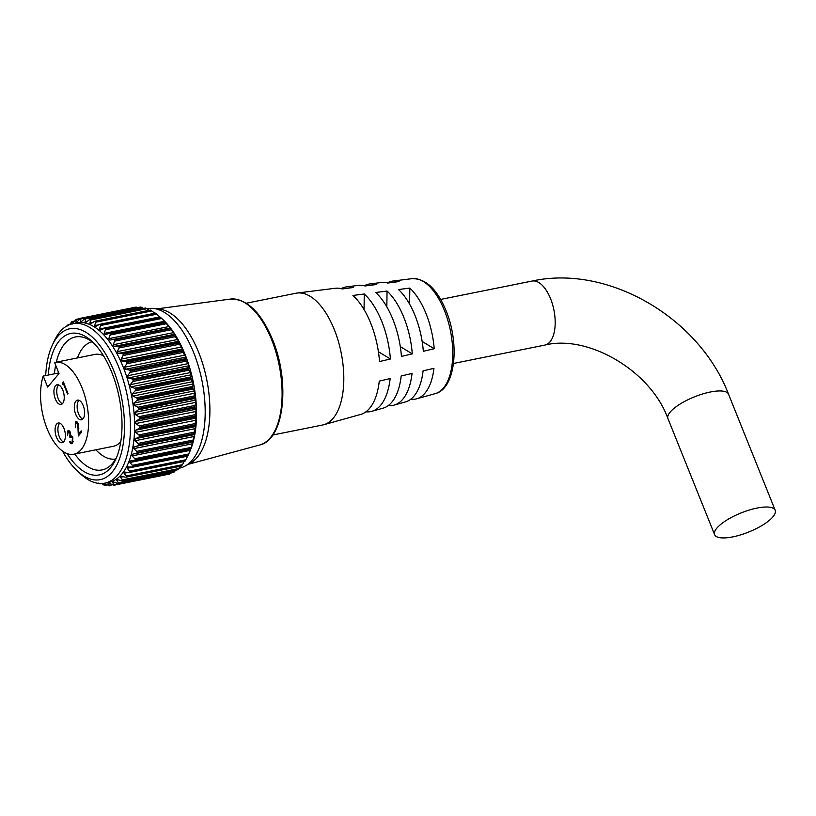 <?xml version="1.0" encoding="UTF-8"?>
<svg xmlns="http://www.w3.org/2000/svg" width="816" height="816" viewBox="0 0 816 816"><rect width="100%" height="100%" fill="white"/><g stroke="black" fill="none" stroke-linecap="round" stroke-linejoin="round"><path stroke-width="1.22" d="M150.736 310.182L151.827 310.947L95.574 322.249L95.401 321.3L150.736 310.182A85.17 41.126 -101.4 0 0 150.634 310.131L95.299 321.249A85.17 41.126 78.6 0 1 95.401 321.3M155.713 313.344L156.784 314.211L100.521 325.523L100.388 324.462L155.713 313.344A85.17 41.126 -101.4 0 0 155.611 313.273L100.286 324.391A85.17 41.126 78.6 0 1 100.388 324.462M160.64 317.516L161.67 318.485L105.407 329.786L105.315 328.634L160.64 317.516A85.17 41.126 -101.4 0 0 160.548 317.424L105.213 328.542A85.17 41.126 78.6 0 1 105.315 328.634M165.454 322.646L166.423 323.697L110.17 334.999L110.129 333.764L165.454 322.646A85.17 41.126 -101.4 0 0 165.352 322.534L110.027 333.652A85.17 41.126 78.6 0 1 110.129 333.764M170.085 328.664L170.993 329.786L114.74 341.088L114.75 339.782L170.085 328.664A85.17 41.126 -101.4 0 0 169.993 328.532L114.658 339.65A85.17 41.126 78.6 0 1 114.75 339.782M174.471 335.488L175.318 336.661L119.065 347.963L119.136 346.606L174.471 335.488A85.17 41.126 -101.4 0 0 174.379 335.345L119.054 346.463A85.17 41.126 78.6 0 1 119.136 346.606M178.551 343.036L179.336 344.25L123.083 355.552L123.226 354.154L178.551 343.036A85.17 41.126 -101.4 0 0 178.48 342.873L123.145 353.991A85.17 41.126 78.6 0 1 123.226 354.154M182.294 351.206L182.998 352.441L126.745 363.742L126.959 362.324L182.294 351.206A85.17 41.126 -101.4 0 0 182.213 351.033L126.888 362.151A85.17 41.126 78.6 0 1 126.959 362.324M185.405 358.693L185.558 359.713L130.234 370.831L129.152 370.005L185.405 358.693L185.783 357.163L182.998 352.441M188.353 367.679L188.455 368.801L133.13 379.919L132.09 378.981L188.353 367.679L188.741 365.803L188.047 363.63L186.262 361.131L130.009 372.433L127.663 375.758L128.357 377.941L132.09 378.981M190.811 376.961L190.873 378.165L135.548 389.283L134.558 388.263L190.811 376.961L191.25 374.768L189.077 370.199L132.814 381.511L130.285 384.652L130.866 386.896L134.558 388.263M192.77 386.427L192.78 387.702L137.455 398.82L136.517 397.729L192.77 386.427L193.27 383.928L191.403 379.542L135.15 390.854L132.427 393.781L132.886 396.066L136.517 397.729M194.198 395.944L194.147 397.28L138.822 408.398L137.945 407.245L194.198 395.944L194.453 390.874L193.219 389.038L136.966 400.34L134.069 403.012L134.395 405.307L137.945 407.245M195.075 405.389L194.963 406.776L139.628 417.894L138.822 416.69L195.075 405.389L195.769 402.38L195.575 400.105L194.494 398.545L138.241 409.856L135.181 412.243L135.374 414.518L138.822 416.69M195.391 414.65L195.208 416.058L139.873 427.176L139.138 425.952L195.391 414.65L196.146 409.204L195.218 407.959L138.965 419.261L135.762 421.342L135.813 423.565L139.138 425.952M72.124 324.125L76.133 319.403A85.17 41.126 78.6 0 1 76.214 319.372L75.959 322.208L76.51 322.442L80.682 318.23A85.17 41.126 78.6 0 1 80.774 318.22L136.109 307.102A85.17 41.126 -101.4 0 0 136.007 307.112L80.651 318.24L135.986 307.122M136.109 307.102L137.261 307.469L80.998 318.781L80.437 321.484L81.141 321.83L85.435 318.148A85.17 41.126 78.6 0 1 85.537 318.158L140.862 307.04A85.17 41.126 -101.4 0 0 140.76 307.03L85.303 318.158L140.658 307.03M140.862 307.04L142.004 307.55L85.751 318.852L85.088 321.81L85.955 322.279L90.331 319.158A85.17 41.126 78.6 0 1 90.433 319.189L145.758 308.071A85.17 41.126 -101.4 0 0 145.656 308.04L89.281 319.586M145.758 308.071L146.89 308.713L90.627 320.015L89.852 323.187L90.892 323.789L94.217 321.535M104.754 483.164L108.916 482.338A81.314 39.27 -101.4 0 0 123.063 366.731A81.314 39.27 -101.4 0 0 76.877 322.891L72.716 323.717A81.314 39.27 78.6 0 1 118.901 367.567A81.314 39.27 78.6 0 1 104.754 483.164A81.314 39.27 78.6 0 1 80.876 474.218L77.561 471.179A76.969 37.169 -101.4 0 0 119.656 458.419A76.969 37.169 -101.4 0 0 113.557 370.24A76.969 37.169 -101.4 0 0 52.255 345.28A76.969 37.169 -101.4 0 0 45.696 375.574M126.745 363.742L124.593 367.22L125.389 369.301L129.152 370.005M126.888 362.151L125.776 361.437L182.039 350.135L182.407 348.962L181.509 347.004L179.336 344.25M123.083 355.552L121.125 359.132L122.023 361.09L125.776 361.437M123.145 353.991L122.012 353.399L178.265 342.098L178.663 341.292L175.318 336.661M119.065 347.963L117.3 351.614L118.279 353.42L122.012 353.399M119.054 346.463L117.902 346.004L174.165 334.693L174.604 334.264L173.543 332.622L170.993 329.786M114.74 341.088L113.159 344.76L114.209 346.392L117.902 346.004M114.658 339.65L113.526 339.323L170.269 327.961L166.423 323.697M110.17 334.999L108.773 338.66L109.885 340.099L113.506 339.334M110.027 333.652L108.875 333.479L110.027 333.652M105.407 329.786L104.183 333.387L105.335 334.611L108.875 333.479M105.213 328.542L104.081 328.522L105.213 328.542M100.521 325.523L99.46 329.011L100.643 330.011L104.081 328.522M100.286 324.391L99.164 324.523L100.286 324.391M95.574 322.249L94.666 325.594L95.86 326.349L99.164 324.523M95.319 326.563L95.86 326.349M92.585 322.636L89.852 323.187L90.892 323.789M90.627 320.015L90.433 319.189M87.037 321.412L85.088 321.81L85.955 322.279M85.751 318.852L85.537 318.158M81.855 321.198L80.437 321.484L81.141 321.83M80.998 318.781L80.774 318.22M76.99 322.004L75.959 322.208L76.51 322.442M79.529 319.158L76.214 319.372M74.307 321.422L72.134 321.861L71.716 323.983M69.646 324.615L71.839 321.657A85.17 41.126 78.6 0 1 71.92 321.596M69.268 324.758L68.075 325.298M67.106 326.023L67.861 324.952A85.17 41.126 78.6 0 1 67.942 324.87M160.426 317.302L162.71 319.393A81.314 39.27 78.6 0 1 185.008 354.287A81.314 39.27 78.6 0 1 189.434 452.401L187.884 455.756L132.08 466.966M135.986 307.642L136.007 307.112M143.453 308.428L142.004 307.55M149.175 310.304L146.89 308.713M155.05 313.466L151.827 310.947M99.46 329.011L159.844 316.883L156.784 314.211M160.334 317.22L161.027 317.873M165.138 322.177L161.67 318.485M169.759 328.032L169.993 328.532L169.759 328.032L113.526 339.323M174.165 334.693L174.379 335.345M178.265 342.098L178.48 342.873M182.039 350.135L182.213 351.033M52.255 345.28L54.142 341.21A81.314 39.27 78.6 0 1 72.716 323.717M48.287 375.044A72.155 34.843 78.6 0 1 91.984 341.394A72.155 34.843 78.6 0 1 111.772 372.361A72.155 34.843 78.6 0 1 115.699 459.428A72.155 34.843 78.6 0 1 67.116 453.604M74.756 454.043A67.81 32.742 -101.4 0 0 102.092 469.924A67.81 32.742 -101.4 0 0 116.627 457.297M178.928 468.262L179.489 468.149A81.314 39.27 -101.4 0 0 185.242 465.997L190.403 463.1A79.468 38.372 -101.4 0 0 198.604 352.226A79.468 38.372 -101.4 0 0 159.467 309.142L153.581 308.468A81.314 39.27 -101.4 0 0 147.451 308.703L147.002 308.795M185.242 465.997A81.314 39.27 -101.4 0 0 193.637 352.553A81.314 39.27 -101.4 0 0 153.581 308.468M130.234 370.831A85.17 41.126 78.6 0 1 130.295 371.015L185.62 359.897A85.17 41.126 -101.4 0 0 185.558 359.713M133.13 379.919A85.17 41.126 78.6 0 1 133.181 380.103L188.516 368.985A85.17 41.126 -101.4 0 0 188.455 368.801M135.548 389.283A85.17 41.126 78.6 0 1 135.589 389.477L190.924 378.359A85.17 41.126 -101.4 0 0 190.873 378.165M137.455 398.82A85.17 41.126 78.6 0 1 137.486 399.024L192.811 387.906A85.17 41.126 -101.4 0 0 192.78 387.702M138.822 408.398A85.17 41.126 78.6 0 1 138.842 408.592L194.167 397.474A85.17 41.126 -101.4 0 0 194.147 397.28M139.628 417.894A85.17 41.126 78.6 0 1 139.638 418.088L194.973 406.97A85.17 41.126 -101.4 0 0 194.963 406.776M139.873 427.176A85.17 41.126 78.6 0 1 139.873 427.37L195.208 416.252A85.17 41.126 -101.4 0 0 195.208 416.058M194.871 425.197A85.17 41.126 -101.4 0 0 194.881 425.014L139.556 436.132A85.17 41.126 78.6 0 1 139.536 436.315L194.871 425.197L194.973 425.983L138.72 437.284L135.262 438.692L135.048 440.732L138.077 443.425L194.33 432.113L195.646 426.554L194.973 425.983M193.973 433.694A85.17 41.126 -101.4 0 0 193.994 433.531L138.659 444.649A85.17 41.126 78.6 0 1 138.638 444.812L193.973 433.694L194.014 434.367L134.191 446.709L133.844 448.616L136.711 451.401L192.964 440.099L194.228 436.478L194.575 434.581L194.014 434.367M135.242 459.887A85.17 41.126 78.6 0 1 135.201 460.03L190.526 448.912A85.17 41.126 -101.4 0 0 190.577 448.769L135.242 459.887L134.813 458.735L191.066 447.433L192.984 442.017L192.515 441.64A85.17 41.126 -101.4 0 0 192.545 441.476L137.221 452.594A85.17 41.126 78.6 0 1 137.19 452.758L192.515 441.64L192.494 442.18L136.303 453.472M188.027 455.44A85.17 41.126 -101.4 0 0 188.088 455.308L132.753 466.426A85.17 41.126 78.6 0 1 132.702 466.558L188.027 455.44M185.059 461.111A85.17 41.126 -101.4 0 0 185.12 461.009L129.795 472.127A85.17 41.126 78.6 0 1 129.734 472.229L184.906 461.234M181.652 465.875A85.17 41.126 -101.4 0 0 181.723 465.793L126.398 476.911A85.17 41.126 78.6 0 1 126.317 476.993L181.652 465.875M177.847 469.659A85.17 41.126 -101.4 0 0 177.929 469.598L122.604 480.716A85.17 41.126 78.6 0 1 122.522 480.777L177.847 469.659M173.706 472.423A85.17 41.126 -101.4 0 0 173.788 472.372L118.463 483.49A85.17 41.126 78.6 0 1 118.371 483.541L173.482 472.076M108.079 482.888L113.934 485.234L169.249 474.116A85.17 41.126 -101.4 0 0 169.361 474.086L114.036 485.204A85.17 41.126 78.6 0 1 113.934 485.234L169.269 474.116L169.045 473.627M109.375 485.836L109.375 485.836A85.17 41.126 78.6 0 1 109.273 485.836L104.601 483.398M104.54 485.377L104.54 485.377A85.17 41.126 78.6 0 1 104.438 485.347L101.398 483.541L99.787 483.868M99.593 483.817L99.593 483.817A85.17 41.126 78.6 0 1 99.491 483.776L98.379 483.072M93.656 343.006A67.81 32.742 -101.4 0 0 75.378 336.967A67.81 32.742 -101.4 0 0 56.304 362.171M55.651 365.18A67.81 32.742 -101.4 0 0 54.417 373.82M62.516 451.095A76.969 37.169 -101.4 0 0 77.561 471.179M185.62 359.897L186.262 361.131M188.516 368.985L189.077 370.199M190.924 378.359L191.403 379.542M192.811 387.906L193.219 389.038M194.167 397.474L194.494 398.545M194.973 406.97L195.218 407.959M195.208 416.252L195.381 417.139L139.128 428.451L135.782 430.195L135.701 432.337L138.883 434.897L195.146 423.596L196.166 418.067L195.381 417.139M195.146 423.596L194.881 425.014M194.33 432.113L193.994 433.531M192.964 440.099L192.545 441.476M191.066 447.433L190.577 448.769M132.753 466.426L132.406 465.334L188.659 454.022L190.883 448.79L134.64 460.54M188.659 454.022L188.088 455.308M185.773 459.796L187.588 456.164L127.204 468.292L129.52 471.107L185.773 459.796L185.12 461.009M126.398 476.911L126.194 475.973L182.447 464.671L184.457 461.111M182.447 464.671L181.723 465.793M122.604 480.716L122.471 479.879L178.724 468.578L180.193 466.283M178.724 468.578L177.929 469.598M118.463 483.49L118.391 482.776L174.655 471.475L175.603 470.169M174.655 471.475L173.788 472.372M114.036 485.204L114.026 484.612L170.473 473.086M170.289 473.311L169.361 474.086M99.634 483.5L100.317 483.531M103.448 483.286L104.642 485.051L106.763 484.633M109.058 483.143L108.059 483.347L109.426 485.377L112.445 484.775M173.614 472.454L118.259 483.582L113.546 481.94L112.475 482.348L114.026 484.612M113.546 481.94L112.475 482.348L113.873 482.072M121.38 480.777L117.647 479.655L116.657 480.318L118.391 482.776M117.647 479.655L116.657 480.318L118.565 479.93M125.205 477.146L121.451 476.36L120.544 477.268L122.471 479.879M121.451 476.36L120.544 477.268L123.206 476.728M128.642 472.535L124.889 472.097L124.073 473.239L126.194 475.973M124.889 472.097L124.297 472.107M129.795 472.127L129.52 471.107M131.651 467.007L127.5 466.966M127.908 466.936L127.204 468.292M134.201 460.622L130.499 460.928L129.897 462.488L132.406 465.334M192.494 442.18L132.6 454.155L132.121 455.899L134.813 458.735M136.241 453.482L137.19 452.758M137.221 452.594L136.711 451.401M137.751 445.669L138.638 444.812M138.659 444.649L138.077 443.425M138.72 437.284L139.536 436.315M139.556 436.132L138.883 434.897M139.128 428.451L139.873 427.37M138.965 419.261L139.638 418.088M138.241 409.856L138.842 408.592M136.966 400.34L137.486 399.024M135.15 390.854L135.589 389.477M132.814 381.511L133.181 380.103M130.009 372.433L130.295 371.015M732.788 536.877A32.65 10.282 158.1 0 0 763.246 524.719A32.65 10.282 158.1 0 0 775.2 510.296A32.65 10.282 158.1 0 0 757.013 508.072A32.65 10.282 158.1 0 0 726.556 520.231A32.65 10.282 158.1 0 0 714.612 534.653A32.65 10.282 158.1 0 0 732.788 536.877M75.745 414.406A10.047 4.855 -101.4 0 0 81.447 419.822A10.047 4.855 -101.4 0 0 83.201 405.542A10.047 4.855 -101.4 0 0 77.489 400.126A10.047 4.855 -101.4 0 0 75.745 414.406M78.999 400.279A10.047 4.855 -101.4 0 0 78.571 413.845A10.047 4.855 -101.4 0 0 82.773 419.098M56.508 437.294A10.047 4.855 -101.4 0 0 62.21 442.711A10.047 4.855 -101.4 0 0 63.964 428.42A10.047 4.855 -101.4 0 0 58.252 423.004A10.047 4.855 -101.4 0 0 56.508 437.294M59.752 423.167A10.047 4.855 -101.4 0 0 59.333 436.723A10.047 4.855 -101.4 0 0 63.536 441.976M55.345 399.034A10.047 4.855 -101.4 0 0 61.057 404.461A10.047 4.855 -101.4 0 0 62.801 390.17A10.047 4.855 -101.4 0 0 57.089 384.754A10.047 4.855 -101.4 0 0 55.345 399.034M58.599 384.917A10.047 4.855 -101.4 0 0 58.171 398.473A10.047 4.855 -101.4 0 0 62.373 403.726M272.789 435.02L322.555 425.014A67.218 32.456 -101.4 0 0 323.687 424.748A67.218 32.456 -101.4 0 0 334.254 329.46A67.218 32.456 -101.4 0 0 297.218 293.036A67.218 32.456 -101.4 0 0 296.075 293.219L246.299 303.226M92.126 341.802A59.772 28.866 -101.4 0 0 77.438 357.928M43.217 376.064A46.849 22.624 -101.4 0 0 47.195 428.971A46.849 22.624 -101.4 0 0 73.807 454.237A46.849 22.624 -101.4 0 0 81.957 387.631A46.849 22.624 -101.4 0 0 55.345 362.365A46.849 22.624 -101.4 0 0 54.59 362.549L59.017 373.565L47.654 387.09L43.217 376.064L58.762 372.943M73.807 454.237L113.465 446.26A46.849 22.624 -101.4 0 0 120.788 441.64M412.08 278.654C425.789 278.47 437.121 289.15 446.066 310.712C459.826 343.771 455.726 388.753 435.193 393.638A58.681 28.336 -101.4 0 0 444.414 310.457A58.681 28.336 -101.4 0 0 412.08 278.654L392.924 281.051A60.098 29.019 -101.4 0 1 399.085 281.571L387.773 283.04A60.955 29.437 -101.4 0 0 381.449 282.489L369.811 283.948A61.822 29.855 -101.4 0 1 376.298 284.529L364.997 285.988A62.669 30.263 -101.4 0 0 358.346 285.386L346.708 286.844A63.536 30.682 -101.4 0 1 353.522 287.477L342.22 288.946A64.393 31.09 -101.4 0 0 335.233 288.272L297.218 293.036M346.708 286.844A63.536 30.682 -101.4 0 0 341.19 288.66M369.811 283.948A61.822 29.855 -101.4 0 0 364.303 285.804M392.924 281.051A60.098 29.019 -101.4 0 0 387.416 282.938M370.709 323.177A64.393 31.09 -101.4 0 0 352.951 295.453L364.252 293.984A63.536 30.682 -101.4 0 1 381.715 321.28A63.536 30.682 -101.4 0 1 390.395 358.999L379.522 361.539A64.393 31.09 -101.4 0 0 370.709 323.177M392.873 319.352A62.669 30.263 -101.4 0 0 375.727 292.495L387.039 291.037A61.822 29.855 -101.4 0 1 403.869 317.455A61.822 29.855 -101.4 0 1 412.294 353.879L401.431 356.419A62.669 30.263 -101.4 0 0 392.873 319.352M415.038 315.527A60.955 29.437 -101.4 0 0 398.514 289.547L409.816 288.079A60.098 29.019 -101.4 0 1 426.034 313.63A60.098 29.019 -101.4 0 1 434.204 348.748L423.331 351.298A60.955 29.437 -101.4 0 0 415.038 315.527M63.373 383.602L62.628 384.499L62.434 382.969L63.342 381.888L68.003 393.496L67.565 394.016L63.373 383.602L63.974 383.479M68.289 432.103L68.84 430.797L67.708 431.021C68.585 430.144 69.462 430.583 70.349 432.347L70.737 435.407L72.787 437.488L72.604 443.241C71.635 444.21 70.635 443.72 69.595 441.762L70.033 441.242L71.063 442.384L72.134 442.048L72.389 438.11L70.87 436.764L69.901 437.437L69.911 432.857L68.197 432.215L67.453 435.734L67.708 431.021L68.371 430.603M69.992 431.623L68.197 432.215M72.604 443.241L71.849 443.741M71.063 442.384L73.246 441.823M75.878 423.086L76.459 421.729L75.337 421.964C76.296 421.046 77.255 421.607 78.193 423.657L78.907 433.551L81.182 430.838L81.661 432.031L78.336 435.989L77.795 424.269L75.786 423.178L75.296 427.727L75.337 421.964L76 421.515M77.683 422.637L75.786 423.178M388.365 405.511A61.822 29.855 -101.4 0 0 394.159 405.093L405.45 401.931A60.955 29.437 -101.4 0 0 423.086 370.862L433.949 368.322A60.098 29.019 -101.4 0 1 416.588 398.83A60.098 29.019 -101.4 0 1 410.785 399.218M365.935 411.794A63.536 30.682 -101.4 0 0 371.719 411.346L383.02 408.194A62.669 30.263 -101.4 0 0 401.176 375.992L412.049 373.442A61.822 29.855 -101.4 0 1 394.159 405.093M323.687 424.748L360.59 414.457A64.393 31.09 -101.4 0 0 379.267 381.113L390.14 378.573A63.536 30.682 -101.4 0 1 371.719 411.346M103.54 355.837A46.849 22.624 -101.4 0 0 95.003 354.399L55.345 362.365M95.9 449.8A59.772 28.866 -101.4 0 0 115.678 458.99M409.612 304.154L409.816 288.079M422.158 341.445L434.204 348.748M386.835 306.847L387.039 291.037M400.289 346.596L412.294 353.879M364.058 309.57L364.252 293.984M378.42 351.737L390.395 358.999M63.668 383.54L63.566 382.735L62.434 382.969M72.4 443.455L71.278 442.456M70.288 441.619L69.595 441.762M72.196 442.16L73.267 441.813M72.971 437.988L72.389 438.11M72.308 436.54L70.87 436.764M70.849 436.764L70.553 436.019L69.421 436.254M70.553 436.019L70.941 435.418M70.492 432.745L69.911 432.857M81.488 431.603L78.907 433.551M79.458 434.642L79.458 433.439M78.877 428.808L78.305 428.92M78.377 424.147L77.795 424.269M271.524 339.415A74.45 35.955 -101.4 0 0 230.367 299.084C246.82 298.574 260.875 312.069 272.524 339.568C290.384 381.919 284.407 439.875 259.682 444.995A74.45 35.955 -101.4 0 0 271.524 339.415M72.124 321.555L74.593 321.065L72.043 321.545M76.327 319.352L80.07 318.597L76.276 319.352M107.151 484.847L104.744 485.336M127.969 472.454L124.073 473.239M190.281 450.35L129.897 462.488M192.505 443.761L132.121 455.899M194.228 436.478L133.844 448.616M194.575 434.581L134.191 446.709M195.432 428.594L135.048 440.732M195.646 426.554L135.262 438.692M196.085 420.209L135.701 432.337M196.166 418.067L135.782 430.195M196.197 411.427L135.813 423.565M196.146 409.204L135.762 421.342M195.769 402.38L135.374 414.518M195.575 400.105L135.181 412.243M194.779 393.169L134.395 405.307M194.453 390.874L134.069 403.012M193.27 383.928L132.886 396.066M192.811 381.643L132.427 393.781M191.25 374.768L130.866 386.896M190.669 372.514L130.285 384.652M188.741 365.803L128.357 377.941M188.047 363.63L127.663 375.758M185.783 357.163L125.389 369.301M184.977 355.082L124.593 367.22M182.407 348.962L122.023 361.09M181.509 347.004L121.125 359.132M178.663 341.292L118.279 353.42M177.684 339.487L117.3 351.614M174.604 334.264L114.209 346.392M173.543 332.622L113.159 344.76M169.157 326.522L108.773 338.66M109.303 333.397L165.097 322.177L109.089 333.418M164.577 321.249L104.183 333.387M98.675 324.788L94.666 325.594M544.874 345.086A32.65 15.769 78.6 0 0 550.004 341.833A32.65 15.769 78.6 0 0 550.555 298.676A32.65 15.769 78.6 0 0 532.012 281.071C608.195 264.221 699.434 317.842 728.545 394.23A32.65 10.282 158.1 0 0 710.359 392.006A32.65 10.282 158.1 0 0 670.211 412.039A32.65 10.282 158.1 0 0 667.947 418.588C650.495 370.158 587.408 334.295 544.874 345.086L453.492 363.457M230.367 299.084L157.029 308.866M259.682 444.995L188.261 464.304M107.192 484.877L104.672 485.377M177.704 469.741L122.288 480.879M181.478 466.028L125.97 477.176M184.895 461.336L129.244 472.525M190.434 449.341L134.436 460.591M160.293 317.179L104.468 328.389M155.377 313.12L99.715 324.309M150.419 310.06L94.901 321.208M145.493 308.02L90.076 319.158M69.768 324.431L68.095 324.768M532.012 281.071L440.63 299.431M728.545 394.23L775.2 510.296M435.193 393.638L416.588 398.83M667.947 418.588L714.612 534.653M71.522 442.445L72.655 442.221"/></g></svg>
